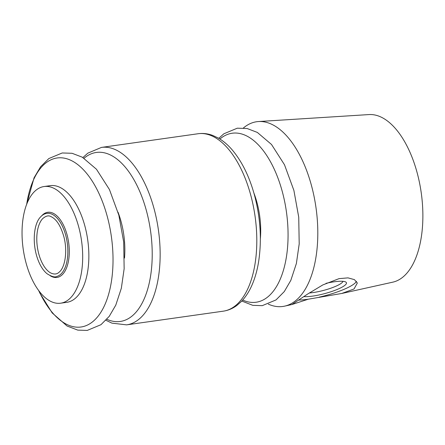 <?xml version="1.0" encoding="UTF-8"?>
<svg xmlns="http://www.w3.org/2000/svg" width="445" height="445" viewBox="0 0 445 445"><rect width="100%" height="100%" fill="white"/><g stroke="black" fill="none" stroke-linecap="round" stroke-linejoin="round"><path stroke-width="0.67" d="M50.24 272.702A29.459 14.73 81.9 0 1 37.358 246.986A29.459 14.73 81.9 0 1 42.598 218.701C45.779 215.936 48.499 215.208 50.752 216.52C56.209 218.862 60.537 225.426 63.724 236.206C67.729 250.301 65.265 267.167 59.352 271.978C56.982 274.415 53.945 274.654 50.24 272.702M243.398 127.993A93.289 46.642 81.9 0 1 258.517 121.541A93.289 46.642 81.9 0 1 311.639 186.177A93.289 46.642 81.9 0 1 284.639 306.138A93.289 46.642 81.9 0 1 268.324 304.135M258.517 121.541L369.05 114.571A84.695 42.347 81.9 0 1 417.276 173.25A84.695 42.347 81.9 0 1 392.768 282.163L341.799 293.466M308.218 299.212L291.953 304.514L307.501 294.139L322.848 284.911L339.057 278.642L348.012 277.869L354.426 279.632L357.346 282.998L354.025 288.983L341.799 293.455L308.218 299.212A34.371 6.948 -14.9 0 1 298.701 300.058M78.793 227.228A58.918 29.459 81.9 0 1 60.615 303.201A58.918 29.459 81.9 0 1 23.19 248.989A58.918 29.459 81.9 0 1 44.099 186.527A58.918 29.459 81.9 0 1 78.793 227.228M44.099 186.527L50.274 185.654A58.918 29.459 81.9 0 1 84.967 226.355A58.918 29.459 81.9 0 1 66.789 302.327L60.615 303.201M356.456 281.296A34.371 6.948 -14.9 0 1 319.059 297.182M325.996 283.337A23.885 4.828 -14.9 0 1 345.704 281.991A23.885 4.828 -14.9 0 1 343.857 286.063A23.885 4.828 -14.9 0 1 324.299 293.711A23.885 4.828 -14.9 0 1 303.813 296.598M342.978 281.329A21.032 4.25 -14.9 0 1 340.686 283.704A21.032 4.25 -14.9 0 1 309.281 292.971M41.719 215.803A32.908 16.454 81.9 0 1 67.123 235.016A32.908 16.454 81.9 0 1 66.394 268.263A32.908 16.454 81.9 0 1 50.202 275.733M65.754 235.438A31.934 15.964 81.9 0 1 56.86 276.417C54.935 277.58 51.614 276.651 46.897 273.619C42.714 270.037 39.427 264.53 37.03 257.099C31.94 240.945 34.304 223.351 40.328 217.193C42.52 214.685 45.051 213.389 47.926 213.3A31.934 15.964 81.9 0 1 65.754 235.438M26.689 204.316A85.357 42.675 81.9 0 1 63.646 158.047A85.357 42.675 81.9 0 1 107.395 216.949A85.357 42.675 81.9 0 1 96.12 318.503A85.357 42.675 81.9 0 1 38.943 290.941M118.008 212.17A55.425 27.712 81.9 0 1 121.201 222.055A55.425 27.712 81.9 0 1 124.505 258.061M84.061 158.248A85.357 42.675 81.9 0 1 146.594 211.403A85.357 42.675 81.9 0 1 145.827 294.779A85.357 42.675 81.9 0 1 106.85 319.276M82.909 157.547L87.854 153.136L101.466 147.412A89.606 44.8 81.9 0 1 154.226 209.322A89.606 44.8 81.9 0 1 126.575 324.861L111.934 323.142L105.938 320.272M250.88 195.644A89.606 44.8 81.9 0 1 223.234 311.177C228.152 310.454 232.679 308.552 236.829 305.47L241.285 301.571C245.412 297.321 248.872 292.059 251.681 285.79C254.807 278.809 257.099 270.899 258.556 262.072C261.86 240.751 260.575 218.712 254.696 195.95C249.651 177.193 242.252 161.958 232.496 150.232C228.062 144.992 223.273 140.898 218.133 137.961L212.766 135.452C207.926 133.639 203.048 133.072 198.12 133.734A89.606 44.8 81.9 0 1 250.88 195.644M219.913 139.024A85.357 42.675 81.9 0 1 282.447 192.179A85.357 42.675 81.9 0 1 281.674 275.555A85.357 42.675 81.9 0 1 242.703 300.052M253.861 192.941A55.425 27.712 81.9 0 1 257.049 202.825A55.425 27.712 81.9 0 1 260.358 238.832M291.953 304.514L284.639 306.138M38.704 290.613L39.878 293.144L52.176 312.913L67.073 326.013L77.753 330.118L87.203 330.429L100.971 324.694L109.253 316.328L115.778 305.136L121.335 288.26L124.155 268.702L123.682 241.969L118.843 215.18L109.437 189.531L96.459 169.245L82.28 157.185L72.062 153.286L62.233 152.969L48.833 158.559L40.59 166.775L34.076 177.789L26.544 204.7M126.575 324.861L223.234 311.177M101.466 147.412L198.12 133.734M241.791 301.048L252.799 305.342L262.25 305.659L276.022 299.924L284.299 291.558L290.824 280.361L296.381 263.49L299.201 243.927L298.734 217.199L293.889 190.404L284.488 164.756L271.511 144.475L257.327 132.415L247.114 128.51L237.28 128.193L223.88 133.784L218.762 138.323"/></g></svg>
